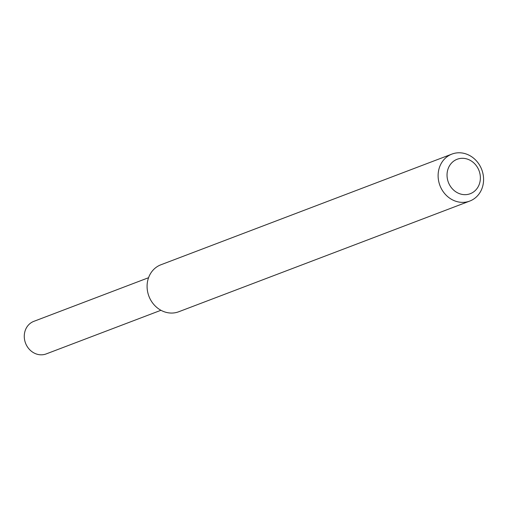 <?xml version="1.0" encoding="UTF-8"?>
<svg xmlns="http://www.w3.org/2000/svg" width="508" height="508" viewBox="0 0 508 508"><rect width="100%" height="100%" fill="white"/><g stroke="black" fill="none" stroke-linecap="round" stroke-linejoin="round"><path stroke-width="0.76" d="M469.786 201.06L178.746 311.753A25.127 22.371 -110.8 0 1 148.907 296.215A25.127 22.371 -110.8 0 1 160.884 264.782L451.917 154.089A25.127 22.371 -110.8 0 1 482.6 172.206A25.127 22.371 -110.8 0 1 469.786 201.06A25.127 22.371 -110.8 0 1 439.941 185.528A25.127 22.371 -110.8 0 1 451.917 154.089M479.654 172.549A18.428 16.402 -110.8 0 1 459.937 193.834A18.428 16.402 -110.8 0 1 451.523 163.081A18.428 16.402 -110.8 0 1 479.654 172.549M160.941 310.28L46.222 353.911A17.424 15.507 -110.8 0 1 25.533 343.141A17.424 15.507 -110.8 0 1 33.839 321.348L148.558 277.711"/></g></svg>
